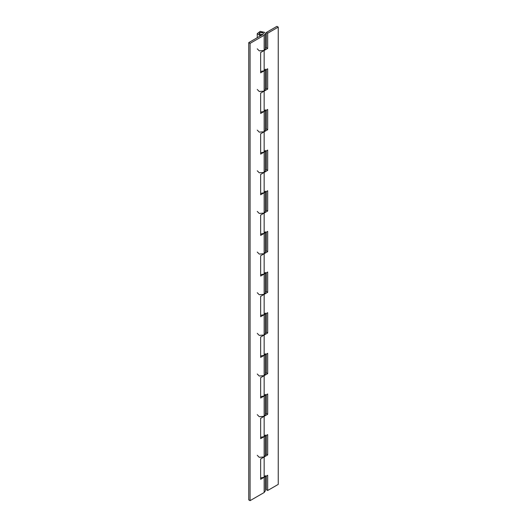 <?xml version="1.0" encoding="UTF-8"?>
<svg xmlns="http://www.w3.org/2000/svg" width="527" height="527" viewBox="0 0 527 527"><rect width="100%" height="100%" fill="white"/><g stroke="black" fill="none" stroke-linecap="round" stroke-linejoin="round"><path stroke-width="0.79" d="M259.587 32.812L262.841 32.7L263.48 33.59L262.933 34.426L259.758 34.479L259.119 33.59L259.587 32.812M265.344 475.624L264.159 477.278L260.641 479.313L260.641 458.984L264.159 456.955L265.344 455.302L265.344 435.948M265.344 434.979L264.159 436.633L260.641 438.662L260.641 418.339L264.159 416.31L265.344 414.657L265.344 395.303M265.344 394.334L264.159 395.981L260.641 398.017L260.641 377.694L264.159 375.659L265.344 374.012L265.344 354.651M265.344 353.683L264.159 355.336L260.641 357.372L260.641 337.043L264.159 335.014L265.344 333.36L265.344 314.006M265.344 313.038L264.159 314.691L260.641 316.72L260.641 296.398L264.159 294.369L265.344 292.716L265.344 273.361M265.344 272.393L264.159 274.04L260.641 276.076L260.641 255.753L264.159 253.718L265.344 252.071L265.344 232.71M265.344 231.742L264.159 233.395L260.641 235.431L260.641 215.102L264.159 213.073L265.344 211.419L265.344 192.065M265.344 191.097L264.159 192.75L260.641 194.779L260.641 174.457L264.159 172.428L265.344 170.774L265.344 151.42M265.344 150.452L264.159 152.099L260.641 154.134L260.641 133.812L264.159 131.776L265.344 130.129L265.344 110.769M265.344 109.8L264.159 111.454L260.641 113.489L260.641 93.16L264.159 91.131L265.344 89.478L265.344 70.124M265.344 69.156L264.159 70.809L260.641 72.838L260.641 52.516L264.159 50.487L265.344 48.833L265.344 33.59L264.159 35.243L250.081 43.372L248.757 42.608L262.841 34.479L263.48 33.59L263.177 32.957L260.707 32.378L259.119 33.59L260.793 34.815L260.358 35.862L257.255 33.636L260.2 31.343L264.791 32.41L265.344 33.59M265.344 476.592L265.344 490.868L264.159 492.521L250.081 500.65L248.757 499.886L248.757 42.608M250.081 43.372L250.081 500.65M260.793 34.815L260.793 35.658M266.359 476.006L266.359 489.728L267.683 490.485L267.683 475.249L264.159 477.278L260.641 477.93M266.359 435.361L266.359 454.162L265.344 454.748M266.359 454.162L267.683 454.92L267.683 434.597L264.159 436.633L260.641 437.285M257.255 455.302L259.251 457.317L264.159 456.955L267.683 454.92M266.359 394.716L266.359 413.511L265.344 414.097M266.359 413.511L267.683 414.275L267.683 393.952L264.159 395.981L260.641 396.633M257.255 414.657L259.251 416.673L264.159 416.31L267.683 414.275M266.359 354.065L266.359 372.866L265.344 373.452M266.359 372.866L267.683 373.63L267.683 353.307L264.159 355.336L260.641 355.988M257.255 374.012L259.251 376.021L264.159 375.659L267.683 373.63M266.359 313.42L266.359 332.221L265.344 332.807M266.359 332.221L267.683 332.978L267.683 312.656L264.159 314.691L260.641 315.344M257.255 333.36L259.251 335.376L264.159 335.014L267.683 332.978M266.359 272.775L266.359 291.569L265.344 292.156M266.359 291.569L267.683 292.333L267.683 272.011L264.159 274.04L260.641 274.699M257.255 292.716L259.251 294.731L264.159 294.369L267.683 292.333M266.359 232.124L266.359 250.924L265.344 251.511M266.359 250.924L267.683 251.689L267.683 231.366L264.159 233.395L260.641 234.047M257.255 252.071L259.251 254.08L264.159 253.718L267.683 251.689M266.359 191.479L266.359 210.28L265.344 210.866M266.359 210.28L267.683 211.037L267.683 190.715L264.159 192.75L260.641 193.402M257.255 211.419L259.251 213.435L264.159 213.073L267.683 211.037M266.359 150.834L266.359 169.628L265.344 170.214M266.359 169.628L267.683 170.392L267.683 150.07L264.159 152.099L260.641 152.758M257.255 170.774L259.251 172.79L264.159 172.428L267.683 170.392M266.359 110.183L266.359 128.983L265.344 129.57M266.359 128.983L267.683 129.747L267.683 109.425L264.159 111.454L260.641 112.106M257.255 130.129L259.251 132.139L264.159 131.776L267.683 129.747M266.359 69.538L266.359 88.338L265.344 88.925M266.359 88.338L267.683 89.096L267.683 68.773L264.159 70.809L260.641 71.461M257.255 89.478L259.251 91.494L264.159 91.131L267.683 89.096M266.359 47.687L267.683 48.451L267.683 33.208L266.359 32.45L266.359 47.687L265.344 48.273M257.255 48.833L259.251 50.849L264.159 50.487L267.683 48.451M266.359 32.45L276.919 26.35L278.243 27.114L278.243 484.392L267.683 490.485M278.243 27.114L267.683 33.208M264.159 35.243L264.159 492.521M257.255 37.707L257.255 33.59"/></g></svg>
